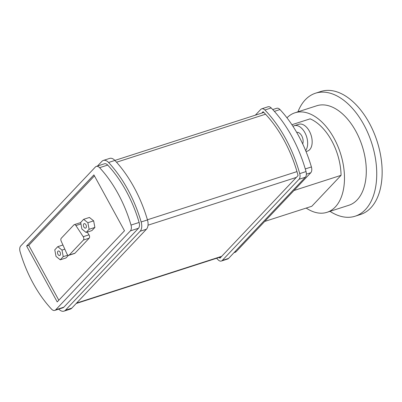 <?xml version="1.0" encoding="UTF-8"?>
<svg xmlns="http://www.w3.org/2000/svg" width="402" height="402" viewBox="0 0 402 402"><rect width="100%" height="100%" fill="white"/><g stroke="black" fill="none" stroke-linecap="round" stroke-linejoin="round"><path stroke-width="0.6" d="M305.641 150.574A14.095 8.331 -107.9 0 0 305.57 134.032A14.095 8.331 -107.9 0 0 294.304 125.72A14.095 8.331 -107.9 0 0 293.003 126.364M302.686 143.871A7.05 4.166 -107.9 0 0 301.837 136.047A7.05 4.166 -107.9 0 0 296.681 132.369M306.043 151.559L307.46 151.102A14.095 8.331 -107.9 0 0 311.068 135.127A14.095 8.331 -107.9 0 0 298.817 124.268L294.304 125.72M264.717 221.442L311.806 206.266L341.067 175.327A46.989 27.768 -107.9 0 0 310.138 118.841L291.912 124.71M293.978 190.503L341.067 175.327M306.198 208.075A52.275 30.894 -107.9 0 0 327.002 212.311A52.275 30.894 -107.9 0 0 334.002 138.203A52.275 30.894 -107.9 0 0 313.284 115.515A52.275 30.894 -107.9 0 0 294.942 112.796A52.275 30.894 -107.9 0 0 286.973 117.816M57.973 254.34A2.352 1.387 72.1 0 1 58.29 251.009A2.352 1.387 72.1 0 1 60.33 252.818A2.352 1.387 72.1 0 1 59.727 255.481A2.352 1.387 72.1 0 1 57.973 254.34M83.852 226.979A2.352 1.387 72.1 0 1 84.164 223.648A2.352 1.387 72.1 0 1 86.209 225.457A2.352 1.387 72.1 0 1 85.606 228.12A2.352 1.387 72.1 0 1 83.852 226.979M87.872 222.723L89.113 229.296L86.123 232.451L81.897 229.045L80.661 222.472L83.646 219.316L87.872 222.723L93.646 220.864L94.887 227.437L89.113 229.296M94.887 227.437L91.897 230.592L86.123 232.451M93.646 220.864L89.42 217.452L83.646 219.316M61.998 250.084L63.235 256.657L60.245 259.818L56.019 256.406L54.783 249.833L57.772 246.677L61.998 250.084L64.817 249.175M67.943 255.139L63.235 256.657M68.491 255.34L66.018 257.953L60.245 259.818M62.938 245.009L57.772 246.677M61.245 238.275L73.908 224.884A2.352 1.387 72.1 0 1 74.28 224.643A2.352 1.387 72.1 0 1 75.893 225.547L83.224 236.703A2.352 1.387 72.1 0 1 83.425 240.034L69.209 255.064A2.352 1.387 72.1 0 1 68.837 255.305A2.352 1.387 72.1 0 1 66.953 253.908L61.174 241.11A2.352 1.387 72.1 0 1 61.245 238.275M74.28 224.643L80.053 222.783A2.352 1.387 72.1 0 1 80.727 222.834M87.199 232.105L88.998 234.843A2.352 1.387 72.1 0 1 89.199 238.175L74.983 253.205A2.352 1.387 72.1 0 1 74.611 253.446L68.837 255.305M93.897 174.885L124.494 230.778L57.215 301.917L26.617 246.029L93.897 174.885M94.45 175.895L28.778 245.331L58.828 300.214M26.617 246.029L28.778 245.331M255.335 115.173L260.777 109.414A5.874 3.472 72.1 0 1 261.707 108.816A5.874 3.472 72.1 0 1 264.883 109.997A99.852 59.009 72.1 0 1 299.716 173.624A5.874 3.472 72.1 0 1 299.028 179.277L222.261 260.446A5.874 3.472 72.1 0 1 221.331 261.044A5.874 3.472 72.1 0 1 218.155 259.863A99.852 59.009 72.1 0 1 216.628 258.26M221.331 261.044L227.648 259.014A5.874 3.472 -107.9 0 0 228.577 258.411L305.339 177.242A5.874 3.472 -107.9 0 0 306.033 171.589A99.852 59.009 -107.9 0 0 271.199 107.962A5.874 3.472 -107.9 0 0 268.023 106.781L261.707 108.816M63.988 311.138L70.3 309.108A9.397 5.553 -107.9 0 0 71.792 308.143L146.434 229.22A9.397 5.553 -107.9 0 0 147.474 219.939A99.852 59.009 -107.9 0 0 114.902 160.443A9.397 5.553 -107.9 0 0 109.671 158.398L103.359 160.433A9.397 5.553 72.1 0 1 108.585 162.478A99.852 59.009 72.1 0 1 141.157 221.974A9.397 5.553 72.1 0 1 140.117 231.256L65.476 310.178A9.397 5.553 72.1 0 1 63.988 311.138A9.397 5.553 72.1 0 1 58.782 309.113M97.485 166.026L101.872 161.393A9.397 5.553 72.1 0 1 103.359 160.433M54.788 310.399L62.908 307.786A5.874 3.472 -107.9 0 0 63.838 307.183L138.479 228.261A5.874 3.472 -107.9 0 0 139.127 222.462A96.329 56.928 -107.9 0 0 107.706 165.066A5.874 3.472 -107.9 0 0 104.44 163.79L96.324 166.403A5.874 3.472 72.1 0 1 99.59 167.679A96.329 56.928 72.1 0 1 131.012 225.075A5.874 3.472 72.1 0 1 130.364 230.879L55.717 309.801A5.874 3.472 72.1 0 1 54.788 310.399A5.874 3.472 72.1 0 1 51.521 309.123A96.329 56.928 72.1 0 1 20.1 251.727A5.874 3.472 72.1 0 1 20.748 245.929L95.39 167.006A5.874 3.472 72.1 0 1 96.324 166.403M219.19 257.436A96.329 56.928 72.1 0 0 219.929 258.184L298.078 175.553A96.329 56.928 72.1 0 0 296.977 171.604A96.329 56.928 -107.9 0 0 265.551 114.208A96.329 56.928 72.1 0 0 263.109 111.681L261.767 113.098M234.019 252.657L235.185 252.28A5.874 3.472 -107.9 0 0 236.115 251.677L310.756 172.754A5.874 3.472 -107.9 0 0 311.409 166.956A96.329 56.928 -107.9 0 0 279.983 109.56A5.874 3.472 -107.9 0 0 276.717 108.284L272.727 109.57M329.997 211.346A64.611 38.185 -107.9 0 0 355.142 216.206L360.554 214.462A64.611 38.185 -107.9 0 0 369.202 122.866A64.611 38.185 -107.9 0 0 320.927 91.465L315.515 93.209A64.611 38.185 -107.9 0 0 297.937 111.831M355.142 216.206A64.611 38.185 -107.9 0 0 363.79 124.61A64.611 38.185 -107.9 0 0 315.515 93.209M327.002 212.311L348.82 205.281A52.275 30.894 -107.9 0 0 355.82 131.173A52.275 30.894 -107.9 0 0 316.756 105.766L294.942 112.796M80.933 223.924L75.893 225.547M88.998 234.843L83.224 236.703M89.199 238.175L83.425 240.034M74.983 253.205L69.209 255.064M299.028 179.277L305.339 177.242M306.033 171.589L299.716 173.624M228.577 258.411L222.261 260.446M264.883 109.997L271.199 107.962M65.476 310.178L71.792 308.143M140.117 231.256L146.434 229.22M141.157 221.974L147.474 219.939M108.585 162.478L114.902 160.443M221.683 256.33L76.581 303.078M148.026 225.185L296.324 177.408M306.369 174.172L310.756 172.754M311.409 166.956L305.274 168.93M296.977 171.604L147.428 219.788M139.127 222.462L131.012 225.075M130.364 230.879L138.479 228.261M63.838 307.183L55.717 309.801M236.115 251.677L234.431 252.225M116.525 162.227L265.551 114.208M99.59 167.679L107.706 165.066M274.37 111.369L279.983 109.56M221.276 256.762L76.174 303.51M263.853 112.429L114.882 160.423"/></g></svg>
